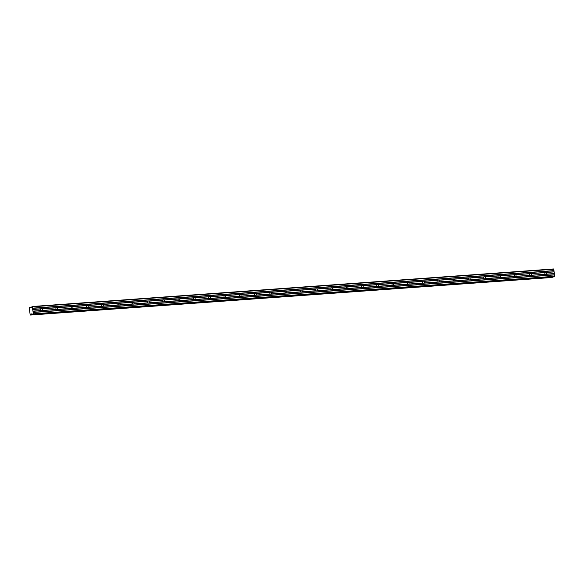 <?xml version="1.0" encoding="UTF-8"?>
<svg xmlns="http://www.w3.org/2000/svg" width="584" height="584" viewBox="0 0 584 584"><rect width="100%" height="100%" fill="white"/><g stroke="black" fill="none" stroke-linecap="round" stroke-linejoin="round"><path stroke-width="0.88" d="M31.346 307.096L29.85 307.206L31.332 307.147M32.222 314.002L31.266 314.075L31.996 313.791L32.616 314.426L554.026 276.874L32.638 314.426L33.412 313.834L32.171 306.505L553.559 268.961L554.099 271.83L545.814 272.429A1.037 0.854 73.3 0 0 545.201 272.472L530.856 273.655A1.037 0.854 -106.7 0 1 531.082 275.239L545.471 274.385A1.037 0.854 73.3 0 0 546.084 274.341L554.377 273.655L546.084 274.341M530.535 273.524A1.037 0.854 73.3 0 0 529.922 273.567L515.577 274.75A1.037 0.854 -106.7 0 1 515.803 276.341L530.192 275.48A1.037 0.854 73.3 0 0 530.805 275.436M545.814 272.429L554.128 271.903L545.982 272.494M554.187 271.969L554.413 273.56L546.361 274.144A1.037 0.854 73.3 0 0 546.135 272.553M515.256 274.626A1.037 0.854 73.3 0 0 514.643 274.67L499.977 275.728A1.037 0.854 73.3 0 0 499.364 275.772L484.698 276.831A1.037 0.854 73.3 0 0 484.085 276.874L469.419 277.926A1.037 0.854 73.3 0 0 468.806 277.969L454.14 279.028A1.037 0.854 73.3 0 0 453.527 279.072L438.861 280.13A1.037 0.854 73.3 0 0 438.248 280.174L423.582 281.225A1.037 0.854 73.3 0 0 422.969 281.269L408.304 282.327A1.037 0.854 73.3 0 0 407.69 282.371L393.025 283.43A1.037 0.854 73.3 0 0 392.411 283.474L377.746 284.532A1.037 0.854 73.3 0 0 377.133 284.576L362.467 285.627A1.037 0.854 73.3 0 0 361.854 285.671L347.188 286.729A1.037 0.854 73.3 0 0 346.575 286.773L331.909 287.832A1.037 0.854 73.3 0 0 331.296 287.875L316.63 288.927A1.037 0.854 73.3 0 0 316.017 288.978L301.351 290.029A1.037 0.854 73.3 0 0 300.738 290.073L286.072 291.131A1.037 0.854 73.3 0 0 285.459 291.175L270.793 292.234A1.037 0.854 73.3 0 0 270.18 292.277L255.515 293.329A1.037 0.854 73.3 0 0 254.901 293.372L240.236 294.431A1.037 0.854 73.3 0 0 239.623 294.475L224.957 295.533A1.037 0.854 73.3 0 0 224.344 295.577L209.678 296.636A1.037 0.854 73.3 0 0 209.065 296.679L194.399 297.731A1.037 0.854 73.3 0 0 193.786 297.774L179.12 298.833A1.037 0.854 73.3 0 0 178.507 298.877L163.841 299.935A1.037 0.854 73.3 0 0 163.228 299.979L148.562 301.03A1.037 0.854 73.3 0 0 147.949 301.074L133.283 302.132A1.037 0.854 73.3 0 0 132.67 302.176L118.005 303.235A1.037 0.854 73.3 0 0 117.391 303.279L102.726 304.337A1.037 0.854 73.3 0 0 102.12 304.381L87.447 305.432A1.037 0.854 73.3 0 0 86.841 305.476L72.168 306.534A1.037 0.854 73.3 0 0 71.562 306.578L56.889 307.637A1.037 0.854 73.3 0 0 56.283 307.68L41.931 308.863A1.037 0.854 -106.7 0 1 42.157 310.447L56.553 309.593A1.037 0.854 73.3 0 0 57.159 309.549L71.832 308.491A1.037 0.854 73.3 0 0 72.438 308.447L87.111 307.388A1.037 0.854 73.3 0 0 87.717 307.345L102.39 306.286A1.037 0.854 73.3 0 0 102.996 306.242L117.669 305.191A1.037 0.854 73.3 0 0 118.275 305.147L132.948 304.089A1.037 0.854 73.3 0 0 133.553 304.045L148.227 302.986A1.037 0.854 73.3 0 0 148.832 302.943L163.505 301.892A1.037 0.854 73.3 0 0 164.111 301.848L178.784 300.789A1.037 0.854 73.3 0 0 179.39 300.745L194.063 299.687A1.037 0.854 73.3 0 0 194.669 299.643L209.342 298.585A1.037 0.854 73.3 0 0 209.948 298.541L224.621 297.49A1.037 0.854 73.3 0 0 225.227 297.446L239.9 296.387A1.037 0.854 73.3 0 0 240.506 296.344L255.179 295.285A1.037 0.854 73.3 0 0 255.785 295.241L270.458 294.19A1.037 0.854 73.3 0 0 271.064 294.139L285.737 293.088A1.037 0.854 73.3 0 0 286.342 293.044L301.016 291.985A1.037 0.854 73.3 0 0 301.621 291.942L316.294 290.883A1.037 0.854 73.3 0 0 316.9 290.839L331.573 289.788A1.037 0.854 73.3 0 0 332.179 289.744L346.852 288.686A1.037 0.854 73.3 0 0 347.458 288.642L362.131 287.583A1.037 0.854 73.3 0 0 362.737 287.54L377.403 286.481A1.037 0.854 73.3 0 0 378.016 286.437L392.682 285.386A1.037 0.854 73.3 0 0 393.295 285.342L407.961 284.284A1.037 0.854 73.3 0 0 408.574 284.24L423.239 283.182A1.037 0.854 73.3 0 0 423.853 283.138L438.518 282.087A1.037 0.854 73.3 0 0 439.131 282.043L453.797 280.984A1.037 0.854 73.3 0 0 454.41 280.94L469.076 279.882A1.037 0.854 73.3 0 0 469.689 279.838L484.355 278.78A1.037 0.854 73.3 0 0 484.968 278.736L499.634 277.685A1.037 0.854 73.3 0 0 500.247 277.641L514.913 276.582A1.037 0.854 73.3 0 0 515.526 276.539M32.981 311.287L41.274 310.688A1.037 0.854 73.3 0 0 41.88 310.644M41.61 308.732A1.037 0.854 73.3 0 0 41.004 308.775L32.74 309.447M56.889 307.637L57.21 307.761A1.037 0.854 -106.7 0 1 57.436 309.352L57.159 309.549M72.168 306.534L72.489 306.658A1.037 0.854 -106.7 0 1 72.715 308.25L72.438 308.447M87.447 305.432L87.768 305.556A1.037 0.854 -106.7 0 1 87.994 307.147L87.717 307.345M102.726 304.337L103.047 304.461A1.037 0.854 -106.7 0 1 103.273 306.053L102.996 306.242M118.005 303.235L118.326 303.359A1.037 0.854 -106.7 0 1 118.552 304.95L118.275 305.147M133.283 302.132L133.605 302.257A1.037 0.854 -106.7 0 1 133.831 303.848L133.553 304.045M148.562 301.03L148.883 301.161A1.037 0.854 -106.7 0 1 149.11 302.746L148.832 302.943M163.841 299.935L164.162 300.059A1.037 0.854 -106.7 0 1 164.389 301.651L164.111 301.848M179.12 298.833L179.441 298.957A1.037 0.854 -106.7 0 1 179.668 300.548L179.39 300.745M194.399 297.731L194.72 297.855A1.037 0.854 -106.7 0 1 194.947 299.446L194.669 299.643M209.678 296.636L209.999 296.76A1.037 0.854 -106.7 0 1 210.225 298.344L209.948 298.541M224.957 295.533L225.278 295.657A1.037 0.854 -106.7 0 1 225.504 297.249L225.227 297.446M240.236 294.431L240.557 294.555A1.037 0.854 -106.7 0 1 240.783 296.146L240.506 296.344M255.515 293.329L255.836 293.453A1.037 0.854 -106.7 0 1 256.062 295.044L255.785 295.241M270.793 292.234L271.115 292.358A1.037 0.854 -106.7 0 1 271.341 293.949L271.064 294.139M286.072 291.131L286.394 291.255A1.037 0.854 -106.7 0 1 286.62 292.847L286.342 293.044M301.351 290.029L301.673 290.153A1.037 0.854 -106.7 0 1 301.899 291.744L301.621 291.942M316.63 288.927L316.951 289.058A1.037 0.854 -106.7 0 1 317.178 290.642L316.9 290.839M331.909 287.832L332.23 287.956A1.037 0.854 -106.7 0 1 332.457 289.547L332.179 289.744M347.188 286.729L347.509 286.853A1.037 0.854 -106.7 0 1 347.736 288.445L347.458 288.642M362.467 285.627L362.788 285.751A1.037 0.854 -106.7 0 1 363.014 287.343L362.737 287.54M377.746 284.532L378.067 284.656A1.037 0.854 -106.7 0 1 378.293 286.248L378.016 286.437M393.025 283.43L393.346 283.554A1.037 0.854 -106.7 0 1 393.572 285.145L393.295 285.342M408.304 282.327L408.625 282.452A1.037 0.854 -106.7 0 1 408.851 284.043L408.574 284.24M423.582 281.225L423.904 281.357A1.037 0.854 -106.7 0 1 424.13 282.941L423.853 283.138M438.861 280.13L439.183 280.254A1.037 0.854 -106.7 0 1 439.409 281.846L439.131 282.043M454.14 279.028L454.461 279.152A1.037 0.854 -106.7 0 1 454.688 280.743L454.41 280.94M469.419 277.926L469.74 278.05A1.037 0.854 -106.7 0 1 469.967 279.641L469.689 279.838M484.698 276.831L485.019 276.955A1.037 0.854 -106.7 0 1 485.246 278.546L484.968 278.736M499.977 275.728L500.298 275.852A1.037 0.854 -106.7 0 1 500.524 277.444L500.247 277.641M29.85 307.206L29.456 307.381A0.657 0.365 85.9 0 1 29.222 308.031L30.149 314.535A0.657 0.365 85.9 0 1 30.543 314.988L552.362 277.312A0.657 0.365 85.9 0 1 552.391 276.998M551.968 277.495L30.974 314.864A0.657 0.365 85.9 0 1 31.207 314.221L32.332 314.134M554.026 276.874L554.8 276.29L554.369 273.743M32.31 314.112L31.207 314.221M31.339 313.98L32.156 313.922M32.171 306.505L31.105 307.659L30.302 307.724L31.069 307.666M31.12 307.651L30.302 307.724M30.28 307.71A0.657 0.365 85.9 0 1 29.894 307.257M553.8 269.246L32.412 306.79M553.99 270.611L32.602 308.155M33.215 312.469L554.603 274.925M554.8 276.29L33.412 313.834M554.661 276.685L33.273 314.228M552.362 277.312L30.974 314.864M32.799 309.52L40.851 308.936A1.037 0.854 73.3 0 0 41.077 310.527L33.025 311.104M530.192 275.48L530.002 275.32A1.037 0.854 -106.7 0 1 529.776 273.728L529.922 273.567M545.201 272.472L530.703 273.589M545.471 274.385L545.281 274.217A1.037 0.854 -106.7 0 1 545.054 272.626L545.091 272.553M56.283 307.68L41.778 308.797M56.553 309.593L56.356 309.425A1.037 0.854 -106.7 0 1 56.13 307.834L56.174 307.761M71.562 306.578L57.057 307.702M71.832 308.491L71.635 308.33A1.037 0.854 -106.7 0 1 71.409 306.739L71.452 306.666M86.841 305.476L72.336 306.6M87.111 307.388L86.914 307.228A1.037 0.854 -106.7 0 1 86.688 305.636L86.731 305.563M102.12 304.381L87.615 305.498M102.39 306.286L102.193 306.125A1.037 0.854 -106.7 0 1 101.966 304.534L102.01 304.461M117.391 303.279L102.893 304.395M117.669 305.191L117.472 305.023A1.037 0.854 -106.7 0 1 117.245 303.439L117.289 303.359M132.67 302.176L118.172 303.3M132.948 304.089L132.75 303.928A1.037 0.854 -106.7 0 1 132.524 302.337L132.568 302.264M147.949 301.074L133.451 302.198M148.227 302.986L148.029 302.826A1.037 0.854 -106.7 0 1 147.803 301.234L147.847 301.161M163.228 299.979L148.73 301.096M163.505 301.892L163.308 301.724A1.037 0.854 -106.7 0 1 163.082 300.132L163.126 300.059M178.507 298.877L164.009 300.001M178.784 300.789L178.587 300.629A1.037 0.854 -106.7 0 1 178.361 299.037L178.397 298.964M193.786 297.774L179.288 298.899M194.063 299.687L193.866 299.526A1.037 0.854 -106.7 0 1 193.64 297.935L193.676 297.862M209.065 296.679L194.567 297.796M209.342 298.585L209.145 298.424A1.037 0.854 -106.7 0 1 208.919 296.833L208.955 296.76M224.344 295.577L209.846 296.694M224.621 297.49L224.424 297.322A1.037 0.854 -106.7 0 1 224.198 295.738L224.234 295.657M239.623 294.475L225.125 295.599M239.9 296.387L239.703 296.227A1.037 0.854 -106.7 0 1 239.477 294.635L239.513 294.562M254.901 293.372L240.404 294.497M255.179 295.285L254.982 295.124A1.037 0.854 -106.7 0 1 254.755 293.533L254.792 293.46M270.18 292.277L255.683 293.394M270.458 294.19L270.261 294.022A1.037 0.854 -106.7 0 1 270.034 292.431L270.071 292.358M285.459 291.175L270.961 292.299M285.737 293.088L285.539 292.927A1.037 0.854 -106.7 0 1 285.313 291.336L285.35 291.263M300.738 290.073L286.24 291.197M301.016 291.985L300.818 291.825A1.037 0.854 -106.7 0 1 300.592 290.233L300.629 290.16M316.017 288.978L301.519 290.095M316.294 290.883L316.097 290.722A1.037 0.854 -106.7 0 1 315.871 289.131L315.907 289.058M331.296 287.875L316.798 288.992M331.573 289.788L331.376 289.62A1.037 0.854 -106.7 0 1 331.15 288.036L331.186 287.956M346.575 286.773L332.077 287.897M346.852 288.686L346.655 288.525A1.037 0.854 -106.7 0 1 346.429 286.934L346.465 286.861M361.854 285.671L347.356 286.795M362.131 287.583L361.934 287.423A1.037 0.854 -106.7 0 1 361.708 285.832L361.744 285.758M377.133 284.576L362.635 285.693M377.403 286.481L377.213 286.321A1.037 0.854 -106.7 0 1 376.987 284.729L377.023 284.656M392.411 283.474L377.914 284.591M392.682 285.386L392.492 285.218A1.037 0.854 -106.7 0 1 392.266 283.634L392.302 283.561M407.69 282.371L393.193 283.495M407.961 284.284L407.771 284.123A1.037 0.854 -106.7 0 1 407.544 282.532L407.581 282.459M422.969 281.269L408.471 282.393M423.239 283.182L423.05 283.021A1.037 0.854 -106.7 0 1 422.823 281.43L422.86 281.357M438.248 280.174L423.75 281.291M438.518 282.087L438.329 281.919A1.037 0.854 -106.7 0 1 438.102 280.327L438.139 280.254M453.527 279.072L439.029 280.196M453.797 280.984L453.607 280.824A1.037 0.854 -106.7 0 1 453.381 279.232L453.418 279.159M468.806 277.969L454.308 279.094M469.076 279.882L468.886 279.721A1.037 0.854 -106.7 0 1 468.66 278.13L468.696 278.057M484.085 276.874L469.587 277.991M484.355 278.78L484.165 278.619A1.037 0.854 -106.7 0 1 483.939 277.028L483.975 276.955M499.364 275.772L484.866 276.889M499.634 277.685L499.444 277.517A1.037 0.854 -106.7 0 1 499.218 275.933L499.254 275.852M514.643 274.67L500.145 275.794M514.913 276.582L514.723 276.422A1.037 0.854 -106.7 0 1 514.497 274.83L514.533 274.757M515.577 274.75L529.776 273.728M530.002 275.32L515.803 276.341M545.281 274.217L531.082 275.239M530.856 273.655L545.054 272.626M41.931 308.863L56.13 307.834M56.356 309.425L42.157 310.447M57.21 307.761L71.409 306.739M71.635 308.33L57.436 309.352M72.489 306.658L86.688 305.636M86.914 307.228L72.715 308.25M87.768 305.556L101.966 304.534M102.193 306.125L87.994 307.147M103.047 304.461L117.245 303.439M117.472 305.023L103.273 306.053M118.326 303.359L132.524 302.337M132.75 303.928L118.552 304.95M133.605 302.257L147.803 301.234M148.029 302.826L133.831 303.848M148.883 301.161L163.082 300.132M163.308 301.724L149.11 302.746M164.162 300.059L178.361 299.037M178.587 300.629L164.389 301.651M179.441 298.957L193.64 297.935M193.866 299.526L179.668 300.548M194.72 297.855L208.919 296.833M209.145 298.424L194.947 299.446M209.999 296.76L224.198 295.738M224.424 297.322L210.225 298.344M225.278 295.657L239.477 294.635M239.703 296.227L225.504 297.249M240.557 294.555L254.755 293.533M254.982 295.124L240.783 296.146M255.836 293.453L270.034 292.431M270.261 294.022L256.062 295.044M271.115 292.358L285.313 291.336M285.539 292.927L271.341 293.949M286.394 291.255L300.592 290.233M300.818 291.825L286.62 292.847M301.673 290.153L315.871 289.131M316.097 290.722L301.899 291.744M316.951 289.058L331.15 288.036M331.376 289.62L317.178 290.642M332.23 287.956L346.429 286.934M346.655 288.525L332.457 289.547M347.509 286.853L361.708 285.832M361.934 287.423L347.736 288.445M362.788 285.751L376.987 284.729M377.213 286.321L363.014 287.343M378.067 284.656L392.266 283.634M392.492 285.218L378.293 286.248M393.346 283.554L407.544 282.532M407.771 284.123L393.572 285.145M408.625 282.452L422.823 281.43M423.05 283.021L408.851 284.043M423.904 281.357L438.102 280.327M438.329 281.919L424.13 282.941M439.183 280.254L453.381 279.232M453.607 280.824L439.409 281.846M454.461 279.152L468.66 278.13M468.886 279.721L454.688 280.743M469.74 278.05L483.939 277.028M484.165 278.619L469.967 279.641M485.019 276.955L499.218 275.933M499.444 277.517L485.246 278.546M500.298 275.852L514.497 274.83M514.723 276.422L500.524 277.444M551.975 277.495L30.587 315.039L551.975 277.495M32.565 308.337L553.953 270.786M41.004 308.775L32.711 309.374M554.523 274.779L33.135 312.331M553.961 270.699L32.573 308.25M529.812 273.655L515.424 274.692M515.672 276.444L530.06 275.407M500.393 277.546L514.781 276.509M485.114 278.641L499.502 277.604M469.835 279.743L484.224 278.707M454.556 280.846L468.945 279.809M439.277 281.941L453.666 280.904M423.999 283.043L438.387 282.006M408.72 284.145L423.108 283.109M393.441 285.248L407.829 284.211M378.162 286.342L392.55 285.306M362.883 287.445L377.271 286.408M347.604 288.547L361.992 287.511M332.325 289.642L346.714 288.613M317.046 290.744L331.435 289.708M301.767 291.847L316.156 290.81M286.488 292.949L300.884 291.912M271.21 294.044L285.605 293.007M255.931 295.146L270.326 294.11M240.652 296.249L255.047 295.212M225.373 297.351L239.768 296.314M210.094 298.446L224.49 297.409M194.815 299.548L209.211 298.512M179.536 300.651L193.932 299.614M164.257 301.745L178.653 300.709M148.978 302.848L163.374 301.811M133.7 303.95L148.095 302.913M118.421 305.052L132.816 304.016M103.142 306.147L117.537 305.111M87.863 307.25L102.258 306.213M72.584 308.352L86.98 307.315M57.305 309.447L71.701 308.41M42.026 310.549L56.422 309.513M32.989 311.199L41.143 310.615M554.552 274.86L33.164 312.404M530.951 275.341L545.339 274.305"/></g></svg>
